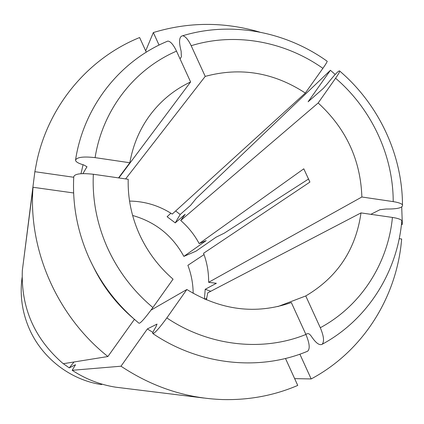<?xml version="1.0" encoding="UTF-8"?>
<svg xmlns="http://www.w3.org/2000/svg" width="424" height="424" viewBox="0 0 424 424"><rect width="100%" height="100%" fill="white"/><g stroke="black" fill="none" stroke-linecap="round" stroke-linejoin="round"><path stroke-width="0.64" d="M88.77 257.273C100.43 283.115 117.167 305.1 138.987 323.231C140.302 323.591 144.939 318.366 152.9 307.538L173.061 279.167C158.459 266.505 147.176 251.379 139.21 233.799C131.403 216.161 127.735 197.992 128.202 179.288L93.344 174.259C81.191 172.944 74.661 173.782 73.755 176.766C72.324 204.299 77.279 231.022 88.621 256.939M133.2 318.26C116.52 304.05 103.355 287.112 93.693 267.443M401.708 207.044L402.35 224.344L401.417 224.699M102.327 384.229L101.283 384.568C70.167 379.798 41.806 357.861 29.166 328.478C22.09 311.974 19.732 294.971 22.096 277.471M285.485 358.466L297.738 385.427C274.339 395.449 249.445 400.161 223.045 399.572C186.687 398.38 152.672 387.26 120.994 366.209L72.181 370.29L75.541 364.714L69.255 367.878L63.346 363.702M175.653 210.956L180.184 214.496L175.239 222.876L167.088 216.722L170.904 213.219M132.617 215.472C155.364 221.932 172.451 235.574 183.873 256.387L206.186 240.588L199.179 243.593C194.436 234.758 188.277 227.057 180.714 220.48L318.159 102.984L335.585 78.233C338.039 74.73 339.444 72.366 339.81 71.153C339.327 69.764 335.23 73.919 327.519 83.623L323.401 88.335L308.121 101.781L330.413 70.283L196.323 198.294L190.636 205.296L180.184 214.496M183.873 256.387L195.936 251.199L216.102 237.17L224.206 233.195L308.688 178.933M180.714 220.48L185.177 214.295L175.239 222.876M73.718 177.258L34.858 171.694L23.712 259.721M330.413 70.283L335.204 74.439M34.858 171.694L37.042 160.325C49.566 103.853 89.416 57.892 139.623 37.529L146.28 52.179M318.159 102.984C346.016 128.52 360.586 159.859 361.873 196.996L208.629 282.31L216.367 283.29L205.205 289.306L204.416 299.031M199.179 243.593L303.791 168.805L309.918 182.076L203.562 253.282C207.055 262.668 208.746 272.346 208.629 282.31M118.842 177.937L190.599 81.965C173.501 90.01 159.392 101.866 148.273 117.538C138.924 130.979 132.776 146.052 129.839 162.758L118.54 177.894M203.875 398.035L115.678 387.186C100.096 384.711 85.595 379.077 72.181 370.29M307.612 351.215C310.183 348.915 309.615 343.334 305.905 334.467L291.325 302.545C255.937 314.767 221.111 310.421 186.846 289.502L151.039 310.103M134.641 319.537L134.042 319.882M206.753 298.226L204.813 299.206M204.039 254.591L187.89 265.307C191.314 274.36 193.074 283.704 193.169 293.35M63.245 363.718C34.535 338.887 20.893 307.813 22.329 270.496L33.04 187.276C27.952 249.561 57.039 316.219 107.887 356.526L63.245 363.718M399.217 238.659L401.661 239.004C396.949 296.832 363.304 351.141 311.168 378.945L294.648 378.627M401.47 224.222L402.35 224.344M299.879 354.178L311.168 378.945M152.921 332.437L147.382 328.923L120.994 366.209M134.424 319.346L107.887 356.526M73.617 192.968L33.04 187.276M80.989 173.702L83.062 164.74M361.873 196.996L393.212 201.623C398.141 202.391 401.231 203.446 402.477 204.792C403.203 207.733 397.707 209.143 385.988 209.016L379.941 209.71L370.846 214.321M322.118 344.299C367.921 319.601 397.574 271.599 401.83 220.602C400.675 219.277 397.548 218.222 392.433 217.438L360.994 212.901C355.81 249.588 337.393 277.269 305.752 295.952L320.3 327.726C323.846 336.131 324.455 341.654 322.118 344.299C319.436 345.613 315.944 343.096 311.64 336.746C310.135 334.51 308.863 333.471 307.829 333.63L305.784 334.202M186.846 289.502L166.833 317.931C158.984 328.653 154.283 333.831 152.719 333.476C152.656 332.591 153.748 330.354 155.99 326.772L157.023 324.09L147.382 328.923M129.839 162.758L95.098 157.633C83.337 156.323 76.808 157.177 75.52 160.192C75.806 161.904 78.541 163.478 83.724 164.925L86.957 166.764L82.94 173.602M190.599 81.965L176.522 51.15C173.448 44.743 170.57 41.388 167.877 41.075C120.299 60.515 83.899 106.117 75.583 159.731M305.752 295.952L277.847 306.573M360.994 212.901L207.765 292.836L206.361 299.874M159.053 45.082L153.34 32.547C188.59 21.836 224.052 21.688 259.732 32.102M153.34 32.547L145.686 50.875M191.176 45.718C234.811 32.139 284.61 41.229 322.887 68.343L305.333 93.047C273.761 72.43 240.392 66.875 205.221 76.389L191.176 45.718C188.261 39.639 185.447 36.316 182.728 35.754C179.145 36.4 178.615 41.541 181.138 51.182L181.377 56.811L180.025 58.814M322.887 68.343C325.388 64.808 326.835 62.455 327.227 61.3C285.649 31.418 231.112 21.036 182.723 35.743M129.548 201.071C144.96 201.294 159.186 205.624 172.229 214.072L305.333 93.047M205.221 76.389L125.637 178.917M69.255 367.878L74.025 361.979M210.797 291.256L205.205 289.306M152.9 307.538C133.062 290.891 117.824 270.777 107.187 247.192C96.794 223.528 92.178 199.211 93.344 174.259M86.883 167.051L86.947 166.685M335.585 78.233C371.323 108.798 393.212 155.258 393.212 201.623M392.433 217.438C387.992 263.352 361.147 305.789 320.3 327.726M305.905 334.467C262.753 352.063 208.958 346.291 166.833 317.931M95.098 157.633C102.709 109.514 134.604 69.149 176.522 51.15M339.81 71.147C378.542 104.203 402.302 154.363 402.482 204.792M307.612 351.22C259.265 371.583 199.28 365.053 153.059 333.709"/></g></svg>
